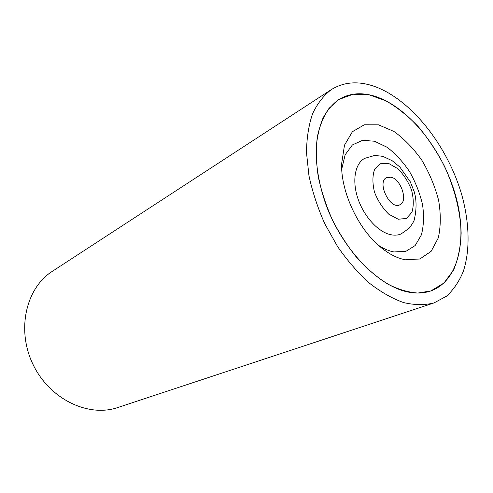 <?xml version="1.0" encoding="UTF-8"?>
<svg xmlns="http://www.w3.org/2000/svg" width="493" height="493" viewBox="0 0 493 493"><rect width="100%" height="100%" fill="white"/><g stroke="black" fill="none" stroke-linecap="round" stroke-linejoin="round"><path stroke-width="0.74" d="M378.347 245.212C383.622 248.737 388.774 250.98 393.802 251.941L405.714 251.479L415.174 245.539L421.361 234.939C423.733 225.936 424.128 215.835 422.544 204.632C419.863 193.231 415.556 182.25 409.615 171.681C402.929 161.772 395.423 153.637 387.097 147.278L374.52 141.22L362.558 140.332L352.396 144.924L345.149 154.777L341.723 169.081M405.326 259.774L419.839 258.991L431.141 251.331L438.277 237.94C440.822 226.669 440.933 214.135 438.616 200.337C434.968 186.366 429.385 173.006 421.86 160.256C413.454 148.375 404.137 138.767 393.901 131.434L378.581 124.852L364.247 124.828L352.415 131.705L344.496 145.152L341.594 163.984C340.922 192.862 359.268 230.995 382.254 248.49C390.123 254.622 397.814 258.381 405.326 259.774M377.25 97.078C362.86 91.975 350.036 92.789 338.777 99.518L329.034 108.331C323.618 116.126 319.698 125.709 317.282 137.085C315.84 149.324 316.173 162.585 318.281 176.87C321.418 191.45 326.193 205.938 332.609 220.34C339.856 234.341 348.194 247.116 357.628 258.665C367.476 269.227 377.632 277.762 388.09 284.276C398.486 289.49 408.42 292.411 417.891 293.039L430.857 290.932C459.402 280.696 467.931 237.571 455.156 194.002C442.474 150.353 410.207 109.027 377.25 97.078M390.9 234.748C378.408 232.252 364.031 216.735 357.967 198.71C351.829 180.684 354.997 163.436 364.715 158.333L374.125 155.609C379.018 155.776 382.167 156.133 383.56 156.688L392.181 160.718L399.86 167.035L410.312 181.855L414.354 192.085C416.684 200.528 416.616 209.913 414.151 220.235C413.67 221.758 411.975 224.463 409.054 228.351L401.099 233.953C398.054 235.241 394.653 235.506 390.9 234.748M391.072 177.197C401.173 179.31 408.34 201.625 399.86 204.798C390.049 210.234 376.356 181.769 386.722 177.492L391.072 177.197M375.469 86.774C358.978 80.741 344.274 81.672 331.37 89.566C323.753 95.365 317.51 103.37 312.648 113.563C308.747 124.92 306.689 137.892 306.486 152.491L308.957 175.699C312.451 191.913 317.769 208.028 324.912 224.044L337.65 246.673C347.417 260.686 357.973 272.826 369.319 283.093C380.849 292.047 392.268 298.542 403.582 302.579C414.582 305.142 424.726 305.259 434.013 302.93L446.498 296.207C453.597 289.681 459.205 281.404 463.321 271.366C470.248 250.136 469.447 222.867 461.873 195.21C447.946 146.711 412.333 100.572 375.469 86.774M410.977 292.522C380.553 288.528 342.746 250.771 325.818 204.287C318.94 184.29 315.73 165.414 316.179 147.66C317.165 136.506 319.452 126.615 323.044 117.993C327.303 110.222 332.547 104.066 338.777 99.518L353.13 94.218L369.263 94.822L386.179 100.954C397.537 107.542 408.389 116.286 418.736 127.188C428.565 139.057 437.18 152.152 444.594 166.468C454.657 188.437 460.474 211.534 461.158 233.004C460.665 246.882 458.133 259.226 453.554 270.035L443.959 283.019L430.857 290.932C424.83 293.021 418.2 293.551 410.977 292.522M434.013 302.93L117.876 407.495C88.543 417.694 49.645 399.336 33.031 364.463C16.152 329.718 26.086 287.863 52.357 271.31L331.37 89.566M398.332 219.249L389.02 214.4C382.845 208.496 378.02 201.119 374.544 192.27C372.363 183.371 372.381 175.754 374.6 169.419L380.442 163.713L388.706 163.485L397.74 168.618C403.588 174.423 408.173 181.523 411.495 189.91C413.689 198.396 413.837 205.84 411.932 212.249L406.497 218.424L398.332 219.249"/></g></svg>

